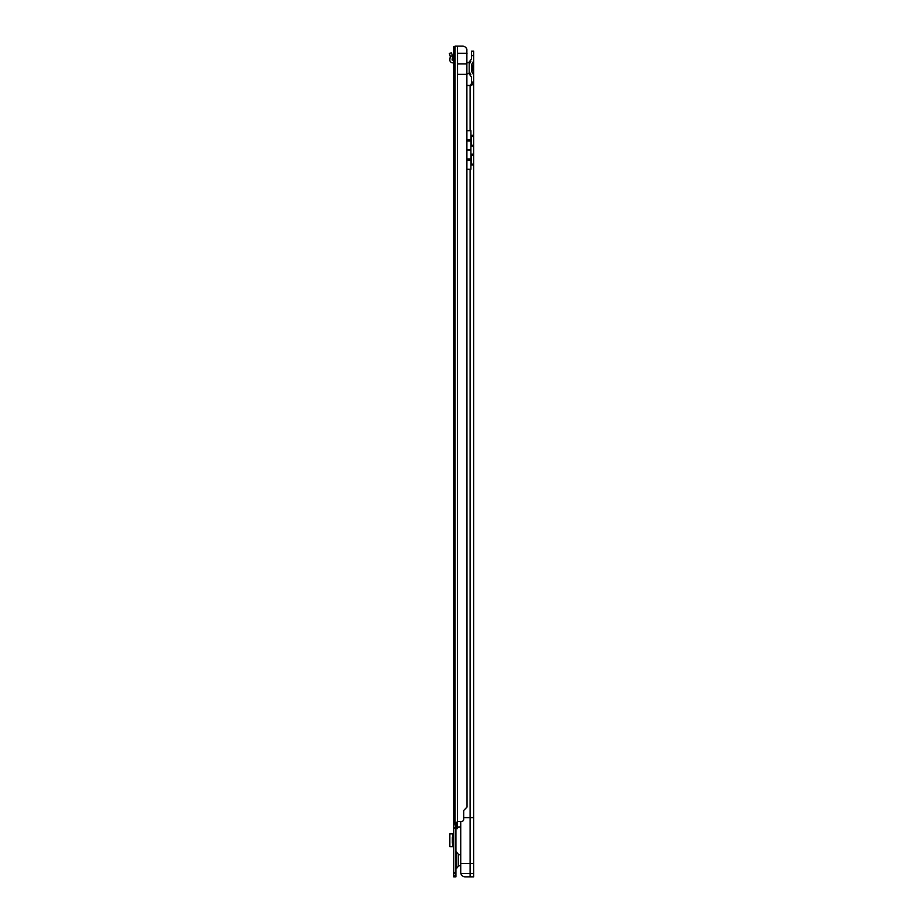 <?xml version="1.0" encoding="UTF-8"?>
<svg xmlns="http://www.w3.org/2000/svg" width="923" height="923" viewBox="0 0 923 923"><rect width="100%" height="100%" fill="white"/><g stroke="black" fill="none" stroke-linecap="round" stroke-linejoin="round"><path stroke-width="1.38" d="M458.35 854.236L456.527 851.964L456.527 868.508L458.35 866.236L458.35 854.917A9.588 9.588 0 0 1 460.739 854.698M455.108 823.12L455.108 46.15L462.596 46.15A4.43 4.43 0 0 1 466.876 49.438L467.026 807.071L463.704 810.509L463.704 819.255A2.215 2.215 0 0 1 461.488 821.47L458.281 821.47A1.661 1.661 0 0 0 457.473 821.678L457.254 823.12L453.701 823.12L455.916 823.143L455.916 876.85L453.701 876.85L453.701 46.704L454.543 46.704M467.026 74.394L457.508 74.394L457.508 53.349L467.026 53.349M455.916 828.658L457.416 828.658L457.473 827.896A1.661 1.661 0 0 1 458.939 827.008L460.739 827.008M455.916 872.5L453.701 872.5M453.701 828.254L455.916 828.254M453.701 824.793L455.916 824.793M453.701 875.742L455.916 875.742M457.473 46.15L457.473 821.678L455.766 823.12M467.026 63.872L457.508 63.872M453.701 846.726L449.882 846.726M453.366 837.53L453.701 833.873M449.882 833.873L452.616 833.873L452.616 837.53M453.366 833.873L452.616 833.873M449.847 834.704L449.847 845.895M453.701 837.53L452.374 837.53L452.374 843.068L453.701 843.068M453.701 63.099L452.616 62.764A2.769 2.769 0 0 1 449.882 59.51L450.286 56.326L452.466 55.888A2.55 2.55 0 0 1 452.558 57.111L452.062 59.903L453.366 60.549A2.55 2.55 0 0 1 453.701 60.572M452.385 55.645L451.462 52.796L449.363 53.476L450.286 56.326M458.35 865.555A9.588 9.588 0 0 0 460.739 865.762M471.422 59.568L471.422 51.134L473.637 51.134L471.422 51.134M473.637 863.559L460.739 863.559L460.739 872.558L460.889 873.562L473.637 873.527L473.637 83.82L471.422 83.797L471.422 76.378M470.845 74.671L469.207 71.602L469.207 73.978L470.845 76.205M472.068 64.564L472.068 63.895L471.422 64.333L471.422 71.602L472.068 72.052L472.068 71.371M473.637 59.557L473.637 76.39M467.026 85.47L471.249 85.47L473.637 83.82L473.637 74.89L472.068 72.052M460.739 863.559L460.739 821.47M473.637 817.593L470.095 817.593L470.095 169.267L467.026 169.267M470.926 169.267L470.095 169.267L470.926 169.267L470.926 164.282L473.637 164.975L471.422 164.975M463.704 817.593L470.095 817.593L470.095 876.85L473.637 876.85L473.637 873.527M467.026 150.149L470.926 150.149L470.13 150.149L470.926 150.091L470.13 149.826L470.926 149.826L470.926 145.453L473.637 146.146L471.422 146.146M471.422 154.383L473.637 154.383L470.926 155.076L470.926 150.149M471.422 135.554L473.637 135.554L470.926 136.246L470.926 130.708L470.095 130.708L470.095 85.47M470.534 85.47L471.284 83.82L473.257 83.82M460.889 873.562A4.43 4.43 180 0 0 465.169 876.85L471.422 876.85M472.068 63.895L473.637 61.045L473.637 51.134M470.845 61.276L469.207 64.333L469.207 61.956L470.845 59.741M471.422 164.905L471.422 154.453M471.422 146.076L471.422 135.623M473.637 83.82L471.422 83.797M471.353 154.141L473.464 154.141M471.353 135.312L473.464 135.312M470.926 164.282L470.926 155.076M470.926 149.826L467.026 149.826M470.926 136.246L470.926 145.453M470.926 149.988L467.026 149.988M460.842 873.527L460.739 872.397M469.207 71.602L469.207 64.333M471.422 64.333L471.422 71.602M471.757 64.045L471.757 71.902M471.93 63.952A16.614 16.614 180 0 1 472.299 65.937A16.614 16.614 0 0 0 471.93 63.952M472.299 70.01A16.614 16.614 180 0 1 471.93 71.982A16.614 16.614 0 0 0 472.299 70.01L472.299 65.937M456.527 868.508L455.927 868.647L455.916 851.814L456.527 851.964M455.939 823.12L455.939 828.658M457.162 823.12L457.162 828.658M457.473 821.678L457.473 827.896M453.885 823.12L453.885 46.704M453.701 827.366L455.916 827.366M453.701 873.527L455.916 873.527M453.701 875.823L455.916 875.823M453.701 876.769L455.916 876.769M452.616 843.068L452.616 846.726M453.366 846.726L453.366 843.068M470.095 130.708L467.026 130.708M473.637 55.565L471.422 55.565M473.637 82.055L471.422 82.055M471.422 136.419L473.637 136.419M471.422 145.28L473.637 145.28M471.422 155.249L473.637 155.249M471.422 164.109L473.637 164.109M473.637 82.309L471.422 82.309M470.926 158.998L467.026 158.998M470.926 140.977L467.026 140.977M470.926 160.36L467.026 160.36M470.926 139.615L467.026 139.615M449.847 846.726L449.847 833.873M467.026 62.429L469.207 62.649M467.026 73.505L469.207 73.286"/></g></svg>
